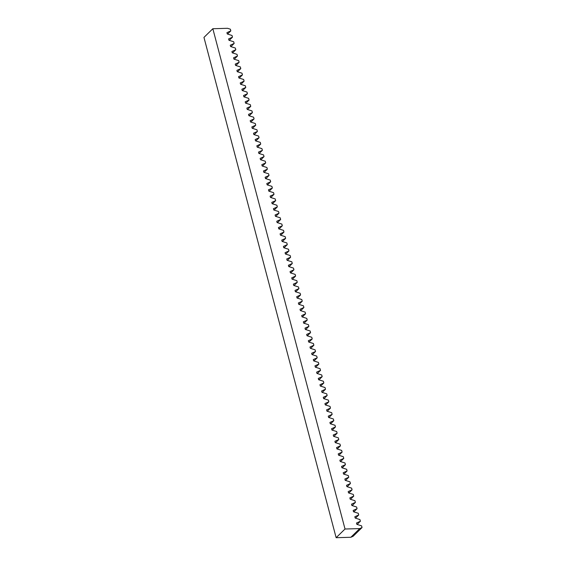 <?xml version="1.0" encoding="UTF-8"?>
<svg xmlns="http://www.w3.org/2000/svg" width="566" height="566" viewBox="0 0 566 566"><rect width="100%" height="100%" fill="white"/><g stroke="black" fill="none" stroke-linecap="round" stroke-linejoin="round"><path stroke-width="0.85" d="M212.837 28.725L203.958 37.406L336.14 537.7L345.019 529.012L212.837 28.725L227.56 28.3L230.376 29.199L230.822 30.882L227.574 34.059M359.743 528.594L362.042 527.547L353.163 536.235L350.856 537.275L359.743 528.594L345.019 529.012M362.042 527.547L361.596 525.864L356.842 524.342L356.495 523.019L360.379 521.258L359.934 519.574L355.186 518.06L354.832 516.737L358.724 514.975L358.278 513.284L353.524 511.77L353.177 510.447L357.061 508.685L356.615 507.002L351.861 505.488L351.514 504.165L355.398 502.403L354.953 500.712L350.198 499.198L349.852 497.875L353.736 496.113L353.29 494.429L348.543 492.908L348.189 491.585L352.08 489.823L351.635 488.14L346.88 486.626L346.526 485.303L350.418 483.541L349.972 481.85L345.218 480.336L344.871 479.013L348.755 477.251L348.309 475.567L343.555 474.053L343.208 472.73L347.092 470.962L346.647 469.278L341.892 467.764L341.546 466.441L345.43 464.679L344.984 462.988L340.237 461.474L339.883 460.151L343.774 458.389L343.329 456.705L338.574 455.191L338.227 453.868L342.112 452.107L341.666 450.416L336.911 448.902L336.565 447.579L340.449 445.817L340.003 444.133L335.249 442.619L334.902 441.296L338.786 439.527L338.341 437.843L333.593 436.329L333.24 435.006L337.131 433.245L336.685 431.554L331.931 430.04L331.577 428.717L335.468 426.955L335.022 425.271L330.268 423.757L329.921 422.434L333.806 420.672L333.36 418.982L328.605 417.467L328.259 416.144L332.143 414.383L331.697 412.699L326.943 411.178L326.596 409.862L330.48 408.093L330.035 406.409L325.287 404.895L324.934 403.572L328.825 401.81L328.379 400.12L323.625 398.606L323.278 397.282L327.162 395.521L326.716 393.837L321.962 392.323L321.615 391L325.5 389.238L325.054 387.547L320.299 386.033L319.953 384.71L323.837 382.949L323.391 381.265L318.644 379.744L318.29 378.428L322.181 376.659L321.736 374.975L316.981 373.461L316.627 372.138L320.519 370.376L320.073 368.685L315.319 367.171L314.972 365.848L318.856 364.087L318.41 362.403L313.656 360.889L313.309 359.566L317.193 357.804L316.748 356.113L311.993 354.599L311.647 353.276L315.531 351.514L315.085 349.83L310.338 348.309L309.984 346.993L313.875 345.225L313.43 343.541L308.675 342.027L308.329 340.704L312.213 338.942L311.767 337.251L307.013 335.737L306.666 334.414L310.55 332.652L310.104 330.969L305.35 329.454L305.003 328.131L308.887 326.37L308.442 324.679L303.694 323.165L303.341 321.842L307.232 320.08L306.786 318.396L302.032 316.875L301.678 315.559L305.569 313.79L305.124 312.107L300.369 310.593L300.022 309.269L303.907 307.508L303.461 305.817L298.707 304.303L298.36 302.98L302.244 301.218L301.798 299.534L297.044 298.02L296.697 296.697L300.581 294.936L300.136 293.245L295.388 291.731L295.035 290.408L298.926 288.646L298.48 286.962L293.726 285.441L293.372 284.125L297.263 282.356L296.817 280.672L292.063 279.158L291.716 277.835L295.601 276.074L295.155 274.383L290.4 272.869L290.054 271.546L293.938 269.784L293.492 268.1L288.745 266.586L288.391 265.263L292.282 263.501L291.837 261.81L287.082 260.296L286.729 258.973L290.62 257.212L290.174 255.528L285.42 254.007L285.073 252.691L288.957 250.922L288.511 249.238L283.757 247.724L283.41 246.401L287.295 244.639L286.849 242.948L282.094 241.434L281.748 240.111L285.632 238.35L285.186 236.666L280.439 235.152L280.085 233.829L283.976 232.067L283.531 230.376L278.776 228.862L278.422 227.539L282.314 225.777L281.868 224.094L277.114 222.572L276.767 221.256L280.651 219.488L280.205 217.804L275.451 216.29L275.104 214.967L278.988 213.205L278.543 211.514L273.795 210L273.442 208.677L277.333 206.915L276.887 205.232L272.133 203.718L271.779 202.395L275.67 200.633L275.225 198.942L270.47 197.428L270.124 196.105L274.008 194.343L273.562 192.659L268.808 191.138L268.461 189.815L272.345 188.054L271.899 186.37L267.145 184.856L266.798 183.533L270.682 181.771L270.237 180.08L265.489 178.566L265.136 177.243L269.027 175.481L268.581 173.797L263.827 172.283L263.473 170.96L267.364 169.199L266.919 167.508L262.164 165.994L261.817 164.671L265.702 162.909L265.256 161.225L260.502 159.704L260.155 158.381L264.039 156.619L263.593 154.935L258.846 153.421L258.492 152.098L262.383 150.337L261.938 148.646L257.183 147.132L256.83 145.809L260.721 144.047L260.275 142.363L255.521 140.849L255.174 139.526L259.058 137.764L258.612 136.073L253.858 134.559L253.511 133.236L257.396 131.475L256.95 129.791L252.195 128.27L251.849 126.947L255.733 125.185L255.287 123.501L250.54 121.987L250.186 120.664L254.077 118.902L253.632 117.212L248.877 115.697L248.524 114.374L252.415 112.613L251.969 110.929L247.215 109.415L246.868 108.092L250.752 106.33L250.306 104.639L245.552 103.125L245.205 101.802L249.09 100.041L248.644 98.357L243.896 96.836L243.543 95.513L247.427 93.751L246.988 92.067L242.234 90.553L241.88 89.23L245.771 87.468L245.326 85.777L240.571 84.263L240.225 82.94L244.109 81.179L243.663 79.495L238.909 77.981L238.562 76.658L242.446 74.896L242 73.205L237.246 71.691L236.899 70.368L240.783 68.606L240.338 66.922L235.59 65.401L235.237 64.078L239.128 62.317L238.682 60.633L233.928 59.119L233.574 57.796L237.465 56.034L237.02 54.343L232.265 52.829L231.919 51.506L235.803 49.744L235.357 48.06L230.603 46.546L230.256 45.223L234.14 43.462L233.694 41.771L228.947 40.257L228.593 38.934L232.477 37.172L232.032 35.488L227.284 33.967L226.931 32.644L230.822 30.882M350.856 537.275L336.14 537.7M232.477 37.172L229.23 40.349M234.14 43.462L230.893 46.638M235.803 49.744L232.555 52.921M237.465 56.034L234.218 59.211M239.128 62.317L235.873 65.493M240.783 68.606L237.536 71.783M242.446 74.896L239.199 78.073M244.109 81.179L240.861 84.355M245.771 87.468L242.524 90.645M247.427 93.751L244.179 96.928M249.09 100.041L245.842 103.217M250.752 106.33L247.505 109.507M252.415 112.613L249.167 115.789M254.077 118.902L250.83 122.079M255.733 125.185L252.486 128.362M257.396 131.475L254.148 134.651M259.058 137.764L255.811 140.941M260.721 144.047L257.473 147.224M262.383 150.337L259.129 153.513M264.039 156.619L260.792 159.796M265.702 162.909L262.454 166.086M267.364 169.199L264.117 172.375M269.027 175.481L265.779 178.658M270.682 181.771L267.435 184.948M272.345 188.054L269.098 191.23M274.008 194.343L270.76 197.52M275.67 200.633L272.423 203.81M277.333 206.915L274.078 210.092M278.988 213.205L275.741 216.382M280.651 219.488L277.404 222.664M282.314 225.777L279.066 228.954M283.976 232.067L280.729 235.244M285.632 238.35L282.384 241.526M287.295 244.639L284.047 247.816M288.957 250.922L285.71 254.099M290.62 257.212L287.372 260.388M292.282 263.501L289.028 266.678M293.938 269.784L290.691 272.961M295.601 276.074L292.353 279.25M297.263 282.356L294.016 285.533M298.926 288.646L295.678 291.823M300.581 294.936L297.334 298.112M302.244 301.218L298.997 304.395M303.907 307.508L300.659 310.684M305.569 313.79L302.322 316.967M307.232 320.08L303.977 323.257M308.887 326.37L305.64 329.546M310.55 332.652L307.303 335.829M312.213 338.942L308.965 342.119M313.875 345.225L310.628 348.408M315.531 351.514L312.283 354.691M317.193 357.804L313.946 360.981M318.856 364.087L315.609 367.263M320.519 370.376L317.271 373.553M322.181 376.659L318.927 379.843M323.837 382.949L320.589 386.125M325.5 389.238L322.252 392.415M327.162 395.521L323.915 398.697M328.825 401.81L325.577 404.987M330.48 408.093L327.233 411.277M332.143 414.383L328.896 417.559M333.806 420.672L330.558 423.849M335.468 426.955L332.221 430.132M337.131 433.245L333.876 436.421M338.786 439.527L335.539 442.711M340.449 445.817L337.202 448.994M342.112 452.107L338.864 455.283M343.774 458.389L340.527 461.566M345.43 464.679L342.182 467.856M347.092 470.962L343.845 474.145M348.755 477.251L345.508 480.428M350.418 483.541L347.17 486.718M352.08 489.823L348.826 493M353.736 496.113L350.488 499.29M355.398 502.403L352.151 505.58M357.061 508.685L353.814 511.862M358.724 514.975L355.476 518.152M360.379 521.258L357.132 524.434"/></g></svg>

